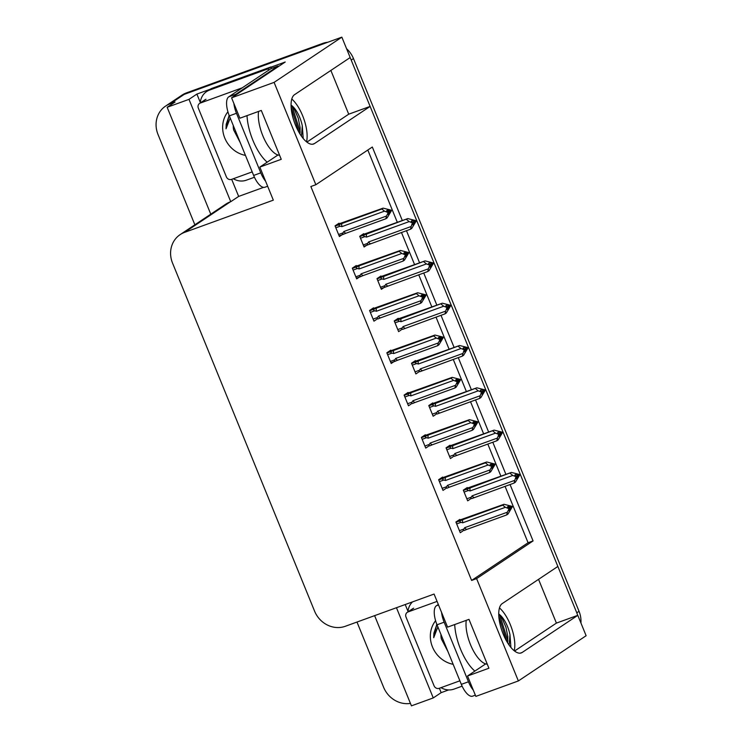 <?xml version="1.0" encoding="UTF-8"?>
<svg xmlns="http://www.w3.org/2000/svg" width="743" height="743" viewBox="0 0 743 743"><rect width="100%" height="100%" fill="white"/><g stroke="black" fill="none" stroke-linecap="round" stroke-linejoin="round"><path stroke-width="1.11" d="M194.87 224.795L158.018 134.492A24.844 22.661 56.3 0 1 165.624 106.063L179.75 96.636A24.844 22.661 56.3 0 1 184.19 94.389L341.854 37.15L350.176 57.536L294.553 94.667A26.497 10.597 70 0 0 295.017 123.932A26.497 10.597 70 0 0 313.574 144.012A26.497 10.597 70 0 0 314.503 143.548L370.125 106.416L557.863 566.454L502.24 603.585A26.497 10.597 70 0 0 502.695 632.85A26.497 10.597 70 0 0 521.252 652.93A26.497 10.597 70 0 0 522.18 652.456L577.803 615.334L586.125 635.72L518.363 680.95L476.607 578.621L533.075 540.923L510.06 484.538M538.545 579.345L556.405 623.098L577.803 615.334M306.878 142.117L348.718 114.19L330.867 70.427M348.718 114.19L370.125 106.416M448.642 689.931L441.166 692.643L439.373 688.25M408.018 611.405L405.214 604.542M263.551 187.375L238.661 196.412L231.686 179.332M200.331 102.497L196.895 94.073L210.055 89.299M271.009 67.167L285.219 62.013L231.575 97.816L239.896 118.211L261.295 110.438L281.244 159.318L259.836 167.082L273.331 200.155L184.58 232.373A24.844 22.661 -123.7 0 0 180.14 234.621A24.844 22.661 -123.7 0 0 172.534 263.059L314.577 611.136A24.844 22.661 -123.7 0 0 345.337 626.275L434.079 594.056L447.574 627.129L468.982 619.356L488.922 668.226L467.523 676L475.845 696.386L518.363 680.95M374.621 615.65L411.436 705.85L433.262 697.928L396.456 607.718M433.262 697.928L441.166 692.643M238.661 196.412L230.748 201.687L188.991 99.358L196.895 94.073M230.748 201.687L230.321 201.845A24.844 22.661 -123.7 0 0 225.881 204.093L180.14 234.621M188.991 99.358L167.156 107.28L210.78 214.17M165.624 106.063A24.844 22.661 56.3 0 1 170.073 103.816L175.069 102.005L167.156 107.28M410.433 703.398A24.844 22.661 56.3 0 1 383.592 687.247L356.984 622.049M402.334 220.569L372.327 147.021L315.849 184.719L274.093 82.38L231.575 97.816M274.093 82.38L341.854 37.15M505.927 474.415L492.795 442.224M488.662 432.11L475.529 399.92M471.396 389.796L458.264 357.615M454.131 347.492L440.998 315.301M436.865 305.187L423.733 272.997M419.6 262.873L406.467 230.692M485.643 663.908L467.523 676M277.956 154.99L259.836 167.082M315.849 184.719L310.862 186.53L471.61 580.432L476.607 578.621M471.61 580.432L528.078 542.743L505.064 486.349M500.931 476.226L487.798 444.035M483.665 433.921L470.533 401.731M466.409 391.617L453.267 359.426M449.144 349.303L436.002 317.112M431.878 306.998L418.736 274.808M414.613 264.694L401.471 232.503M397.347 222.38L367.813 150.03M528.078 542.743L533.075 540.923M339.226 223.764L339.003 223.225L335.047 225.863L339.412 236.553L341.966 234.853M356.491 266.068L356.269 265.53L352.312 268.177L356.677 278.866L359.231 277.167M391.022 350.687L390.799 350.148L386.843 352.786L391.208 363.476L393.762 361.776M408.288 392.991L408.065 392.453L404.108 395.1L408.474 405.789L411.028 404.09M425.553 435.296L425.33 434.766L421.374 437.404L425.739 448.094L428.293 446.394M442.819 477.61L442.596 477.071L438.639 479.709L443.004 490.399L445.559 488.699M373.757 308.373L373.534 307.843L369.577 310.481L373.943 321.171L376.497 319.471M460.084 519.914L459.861 519.385L455.905 522.023L460.27 532.712L462.824 531.013M363.894 234.212L363.671 233.673L359.723 236.311L364.089 247.001L366.633 245.301M381.159 276.517L380.936 275.978L376.989 278.625L381.354 289.315L383.899 287.615M415.69 361.135L415.467 360.596L411.52 363.234L415.885 373.924L418.43 372.224M432.955 403.44L432.732 402.91L428.785 405.548L433.15 416.238L435.695 414.538M450.221 445.744L449.998 445.215L446.051 447.853L450.416 458.542L452.961 456.843M398.424 318.821L398.202 318.292L394.254 320.93L398.619 331.619L401.164 329.92M467.486 488.058L467.263 487.519L463.316 490.157L467.681 500.847L470.226 499.147M514.555 651.035L556.405 623.098M350.064 57.62A24.844 22.661 56.3 0 1 351.207 60.062L576.782 612.808A24.844 22.661 56.3 0 1 577.673 615.38M322.713 43.41L186.447 92.884A24.844 22.661 56.3 0 0 182.007 95.132L179.75 96.636A24.844 22.661 56.3 0 1 184.19 94.389L320.456 44.924L322.713 43.41A24.844 22.661 56.3 0 1 327.821 42.249M346.572 48.713A24.844 22.661 56.3 0 1 353.464 58.548L579.038 611.303A24.844 22.661 56.3 0 1 580.924 622.959M465.257 488.866L511.398 472.427L519.403 474.452L518.28 475.214L515.967 474.303L514.834 475.056L517.407 476.588L516.329 478.724L519.663 475.083L515.391 482.207L514.091 483.071L471.786 498.572M472.223 498.414C470.718 498.934 470.393 498.525 471.248 497.188L466.836 498.794M519.403 474.452L516.933 475.882L519.663 475.083M511.398 472.427L468.239 488.643C466.827 489.368 466.92 489.981 468.499 490.473L470.133 490.928L512.772 475.446L516.014 476.718L517.147 475.966M516.014 476.718L514.769 480.34L472.13 495.822L471.248 497.188M516.543 478.306L517.462 477.972M514.091 483.071L514.769 480.34M516.274 477.34L517.407 476.588M474.164 497.569A5.628 2.257 -110 0 1 472.13 495.822M470.18 487.789A5.628 2.257 70 0 0 470.133 490.928M512.772 475.446L510.107 473.291M518.53 475.836L519.598 474.926M517.212 476.133L518.465 475.678M457.855 520.722L503.995 504.283L512.001 506.317L510.933 507.228L508.556 506.159L507.432 506.921L509.744 507.822L508.611 508.574L508.871 509.206L509.995 508.453L508.927 510.58L510.051 509.828L511.063 507.534L512.252 506.94L507.98 514.063L506.689 514.927L466.762 529.425A5.628 2.257 -110 0 1 464.719 527.679L463.836 529.053L459.434 530.651M509.531 507.738L510.933 507.228M512.001 506.317L510.868 507.07M511.128 507.692L512.252 506.94M511.063 507.534L509.809 507.989M509.54 507.748L512.187 506.782M509.141 510.162L510.051 509.828M456.685 523.926L461.097 522.329C459.508 521.837 459.425 521.224 460.827 520.499L456.007 522.255M461.097 522.329L462.731 522.793A5.628 2.257 -110 0 1 462.778 519.645L460.827 520.499M462.731 522.793L505.37 507.311L502.695 505.156L462.778 519.645M503.995 504.283L502.695 505.156M505.37 507.311L508.611 508.574M509.744 507.822L509.995 508.453M466.762 529.425L464.384 530.437M464.821 530.279C463.307 530.79 462.982 530.381 463.836 529.053M506.689 514.927L507.367 512.196L464.719 527.679M508.871 509.206L507.367 512.196M447.992 446.552L494.132 430.123L502.138 432.147L501.014 432.9L498.702 431.999L497.569 432.751L500.141 434.284L499.064 436.42L502.398 432.779L498.126 439.893L496.826 440.766L454.521 456.267M454.957 456.109C453.453 456.629 453.128 456.221 453.982 454.883L449.571 456.481M502.138 432.147L499.667 433.578L502.398 432.779M494.132 430.123L450.973 446.329C449.561 447.063 449.654 447.667 451.233 448.159L452.868 448.623L495.507 433.141L498.748 434.414L499.881 433.652M498.748 434.414L497.504 438.026L454.865 453.509L453.982 454.883M499.277 435.992L500.197 435.658M496.826 440.766L497.504 438.026M499.008 435.036L500.141 434.284M456.899 455.255A5.628 2.257 -110 0 1 454.865 453.509M452.914 445.484A5.628 2.257 70 0 0 452.868 448.623M495.507 433.141L492.841 430.986M501.265 433.531L502.333 432.612M499.946 433.819L501.2 433.364M430.726 404.248L476.867 387.809L484.873 389.843L483.749 390.595L481.436 389.685L480.303 390.446L482.876 391.979L481.798 394.106L485.133 390.465L480.86 397.589L479.56 398.452L437.255 413.962M437.692 413.805C436.187 414.315 435.862 413.907 436.717 412.579L432.305 414.176M484.873 389.843L482.402 391.264L485.133 390.465M476.867 387.809L433.708 404.025C432.296 404.749 432.389 405.362 433.968 405.854L435.602 406.319L478.241 390.837L481.483 392.1L482.616 391.347M481.483 392.1L480.238 395.722L437.599 411.204L436.717 412.579M482.012 393.688L482.931 393.353M479.56 398.452L480.238 395.722M481.743 392.731L482.876 391.979M439.633 412.95A5.628 2.257 -110 0 1 437.599 411.204M435.649 403.17A5.628 2.257 70 0 0 435.602 406.319M478.241 390.837L475.576 388.682M483.999 391.217L485.068 390.307M482.681 391.515L483.934 391.059M413.461 361.943L459.601 345.504L467.607 347.529L466.483 348.291L464.171 347.38L463.038 348.133L465.61 349.665L464.533 351.801L467.867 348.161L463.595 355.284L462.295 356.148L419.99 371.649M420.427 371.491C418.922 372.011 418.597 371.602 419.451 370.265L415.04 371.871M465.146 348.959L467.867 348.161M459.601 345.504L416.442 361.72C415.031 362.445 415.123 363.058 416.702 363.55L418.337 364.005L460.976 348.523L464.217 349.795L465.35 349.043M464.217 349.795L462.973 353.417L420.334 368.899L419.451 370.265M467.607 347.529L466.483 348.291M464.746 351.383L465.666 351.049M462.295 356.148L462.973 353.417M464.477 350.417L465.61 349.665M422.368 370.646A5.628 2.257 -110 0 1 420.334 368.899M418.383 360.866A5.628 2.257 70 0 0 418.337 364.005M460.976 348.523L458.31 346.368M465.137 348.959L466.548 348.448M466.734 348.913L467.802 348.003M465.415 349.21L466.669 348.755M440.59 478.418L486.73 461.979L494.736 464.004L493.668 464.923L491.29 463.855L490.166 464.607L492.479 465.517L491.346 466.27L491.606 466.892L492.73 466.14L491.662 468.276L492.785 467.523L493.798 465.229L494.987 464.635L490.714 471.759L489.423 472.622L449.496 487.12A5.628 2.257 -110 0 1 447.453 485.374L446.571 486.739L442.169 488.346M494.922 464.477L493.668 464.923M494.736 464.004L493.603 464.765M493.863 465.387L494.987 464.635M493.798 465.229L492.544 465.685M491.875 467.858L492.785 467.523M439.419 481.622L443.831 480.024C442.243 479.532 442.159 478.919 443.562 478.195L438.741 479.941M443.831 480.024L445.466 480.48A5.628 2.257 -110 0 1 445.512 477.34L443.562 478.195M445.466 480.48L488.105 464.997L485.43 462.843L445.512 477.34M486.73 461.979L485.43 462.843M488.105 464.997L491.346 466.27M492.479 465.517L492.73 466.14M449.496 487.12L447.119 488.123M447.555 487.965C446.041 488.485 445.716 488.077 446.571 486.739M489.423 472.622L490.101 469.882L447.453 485.374M491.606 466.892L490.101 469.882M423.324 436.104L469.465 419.674L477.47 421.699L476.402 422.618L474.025 421.55L472.901 422.303L475.214 423.204L474.08 423.965L474.34 424.587L475.464 423.835L474.396 425.971L475.52 425.21L476.532 422.916L477.721 422.321L473.449 429.445L472.158 430.318L432.231 444.806A5.628 2.257 -110 0 1 430.188 443.06L429.305 444.435L424.903 446.032M477.656 422.163L476.402 422.618M477.47 421.699L476.337 422.451M476.597 423.083L477.721 422.321M476.532 422.916L475.279 423.371M474.61 425.544L475.52 425.21M422.154 439.317L426.566 437.711C424.977 437.218 424.894 436.615 426.296 435.881L421.476 437.636M426.566 437.711L428.2 438.175A5.628 2.257 -110 0 1 428.247 435.036L426.296 435.881M428.2 438.175L470.839 422.693L468.164 420.538L428.247 435.036M469.465 419.674L468.164 420.538M470.839 422.693L474.08 423.965M475.214 423.204L475.464 423.835M432.231 444.806L429.853 445.819M430.29 445.661C428.776 446.171 428.451 445.763 429.305 444.435M472.158 430.318L472.836 427.578L430.188 443.06M474.34 424.587L472.836 427.578M406.059 393.799L452.199 377.36L460.205 379.394L459.137 380.305L456.759 379.236L455.635 379.998L457.948 380.899L456.815 381.651L457.075 382.283L458.199 381.521L457.131 383.657L458.255 382.905L459.267 380.611L460.456 380.017L456.183 387.14L454.892 388.004L414.966 402.502A5.628 2.257 -110 0 1 412.922 400.756L412.04 402.13L407.638 403.728M460.391 379.859L459.137 380.305M460.205 379.394L459.072 380.147M459.332 380.769L460.456 380.017M459.267 380.611L458.013 381.066M457.344 383.239L458.255 382.905M404.889 397.003L409.3 395.406C407.712 394.914 407.628 394.301 409.031 393.576L404.211 395.332M409.3 395.406L410.935 395.87A5.628 2.257 -110 0 1 410.981 392.722L409.031 393.576M410.935 395.87L453.574 380.388L450.899 378.233L410.981 392.722M452.199 377.36L450.899 378.233M453.574 380.388L456.815 381.651M457.948 380.899L458.199 381.521M414.966 402.502L412.588 403.514M413.024 403.356C411.511 403.867 411.185 403.458 412.04 402.13M454.892 388.004L455.57 385.273L412.922 400.756M457.075 382.283L455.57 385.273M388.793 351.495L434.934 335.056L442.939 337.081L441.871 338L439.494 336.932L438.37 337.684L440.683 338.594L439.55 339.347L439.81 339.969L440.933 339.217L439.865 341.353L440.989 340.6L442.001 338.306L443.19 337.712L438.918 344.836L437.627 345.699L397.7 360.197A5.628 2.257 -110 0 1 395.657 358.451L394.774 359.816L390.372 361.423M443.125 337.554L441.871 338M442.939 337.081L441.806 337.842M442.066 338.464L443.19 337.712M442.001 338.306L440.748 338.762M440.079 340.935L440.989 340.6M387.623 354.699L392.035 353.101C390.446 352.609 390.363 351.996 391.765 351.272L386.945 353.018M392.035 353.101L393.669 353.557A5.628 2.257 -110 0 1 393.716 350.417L391.765 351.272M393.669 353.557L436.308 338.074L433.633 335.92L393.716 350.417M434.934 335.056L433.633 335.92M436.308 338.074L439.55 339.347M440.683 338.594L440.933 339.217M397.7 360.197L390.939 362.807M395.759 361.042C394.245 361.562 393.92 361.154 394.774 359.816M437.627 345.699L438.305 342.96L395.657 358.451M439.81 339.969L438.305 342.96M306.515 141.829A26.999 10.801 70 0 0 302.624 115.704A26.999 10.801 70 0 0 291.795 99.033M291.07 105.311L294.599 109.834L298.222 118.165L300.126 127.638L299.996 134.028M301.463 136.238L302.29 125.79A18.714 7.486 70 0 0 299.8 117.589A18.714 7.486 70 0 0 291.07 105.107M302.29 125.79L303.218 138.523M278.356 66.591A16.56 6.622 -110 0 1 278.123 66.043L235.884 94.24A16.56 6.622 70 0 0 234.602 95.801M233.869 103.444A16.56 6.622 70 0 0 236.469 113.28L260.774 172.85A16.56 6.622 70 0 0 265.604 181.199M278.123 66.043L270.991 68.635L228.751 96.831A16.56 6.622 70 0 0 229.336 115.871L253.642 175.441A16.56 6.622 70 0 0 264.945 187.236L267.656 186.252M254.431 177.252L246.379 180.177A16.56 15.111 56.3 0 1 233.321 178.747M212.424 88.176A16.56 15.111 -123.7 0 0 209.461 89.671L206.638 91.556A16.56 15.111 56.3 0 1 209.6 90.061L268.102 68.82L270.926 66.935L212.424 88.176L209.6 90.061M200.294 102.943A16.56 15.111 56.3 0 1 206.638 91.556M271.492 68.449A16.56 15.111 56.3 0 1 270.926 66.935M268.613 70.213A16.56 15.111 56.3 0 1 268.102 68.82M291.145 107.373L299.085 132.514M291.358 105.571L292.37 107.113L300.209 132.003M514.202 650.747A26.999 10.801 70 0 0 510.311 624.622A26.999 10.801 70 0 0 499.482 607.941M498.757 614.229L502.277 618.743L505.899 627.083L507.813 636.556L507.673 642.936M509.15 645.156L509.967 634.698A18.714 7.486 70 0 0 507.488 626.507A18.714 7.486 70 0 0 498.757 614.015M509.967 634.698L510.905 647.432M441.556 612.362A16.56 6.622 70 0 0 444.156 622.197L468.461 681.768A16.56 6.622 70 0 0 473.282 690.117M438.333 604.477L436.429 605.74A16.56 6.622 70 0 0 437.014 624.789L461.329 684.349A16.56 6.622 70 0 0 472.622 696.154L475.344 695.169M462.118 686.16L454.066 689.086A16.56 15.111 56.3 0 1 440.998 687.656M407.981 611.86A16.56 15.111 56.3 0 1 412.56 601.876M498.832 616.291L506.772 641.432M499.036 614.489L500.058 616.031L507.896 640.921M245.469 155.398A26.999 24.63 56.3 0 1 224.711 137.882A26.999 24.63 56.3 0 1 227.915 111.803M229.095 115.276L226.03 128.799L230.2 117.988M233.265 125.502A18.724 17.08 -123.7 0 0 233.636 129.951L240.258 142.637M233.376 125.79L233.636 129.951M252.193 171.893L231.51 179.397A4.142 3.78 56.3 0 1 226.383 176.88L198.335 108.144A4.142 3.78 56.3 0 1 200.341 103.036L242.246 87.823M229.178 115.481L226.206 124.257L226.03 128.799M453.146 664.316A26.999 24.63 56.3 0 1 432.398 646.791A26.999 24.63 56.3 0 1 435.602 620.721M436.782 624.194L433.708 637.708L437.878 626.897M440.943 634.411A18.724 17.08 -123.7 0 0 441.323 638.859L447.945 651.555M441.063 634.698L441.323 638.859M459.88 680.802L439.187 688.315A4.142 3.78 56.3 0 1 434.061 685.789L406.012 617.061A4.142 3.78 56.3 0 1 408.028 611.944L437.079 601.403M436.865 624.399L433.893 633.175L433.708 637.708M305.271 49.744L274.594 60.88M396.195 319.629L442.336 303.2L450.342 305.224L449.218 305.977L446.905 305.076L445.772 305.828L448.345 307.361L447.267 309.497L450.602 305.847L446.329 312.97L445.029 313.843L402.725 329.344M403.161 329.186C401.657 329.706 401.331 329.298 402.186 327.96L397.774 329.558M447.88 306.655L450.602 305.847M442.336 303.2L399.177 319.406C397.765 320.14 397.858 320.744 399.437 321.236L401.071 321.7L443.71 306.218L446.952 307.491L448.085 306.729M446.952 307.491L445.707 311.103L403.068 326.586L402.186 327.96M450.342 305.224L449.218 305.977M447.481 309.069L448.4 308.735M445.029 313.843L445.707 311.103M447.212 308.113L448.345 307.361M405.102 328.332A5.628 2.257 -110 0 1 403.068 326.586M401.118 318.561A5.628 2.257 70 0 0 401.071 321.7M443.71 306.218L441.045 304.063M447.871 306.645L449.283 306.144M449.469 306.608L450.537 305.689M448.15 306.896L449.404 306.441M378.93 277.325L425.07 260.886L433.076 262.92L431.952 263.672L429.64 262.762L428.507 263.524L431.079 265.056L430.002 267.183L433.336 263.542L429.064 270.666L427.764 271.529L381.075 288.637M385.896 286.882C384.391 287.392 384.066 286.984 384.92 285.656L380.509 287.253M430.615 264.35L433.336 263.542M425.07 260.886L381.911 277.102C380.5 277.826 380.592 278.439 382.171 278.931L383.806 279.396L426.445 263.914L429.686 265.177L430.819 264.424M429.686 265.177L428.442 268.799L385.803 284.281L384.92 285.656M433.076 262.92L431.952 263.672M430.216 266.765L431.135 266.431M427.764 271.529L428.442 268.799M429.946 265.808L431.079 265.056M387.837 286.027A5.628 2.257 -110 0 1 385.803 284.281M383.852 276.247A5.628 2.257 70 0 0 383.806 279.396M426.445 263.914L423.779 261.759M430.606 264.341L432.017 263.83M432.203 264.294L433.271 263.384M430.884 264.592L432.138 264.136M361.665 235.02L407.805 218.581L415.811 220.606L414.687 221.368L412.374 220.457L411.241 221.21L413.814 222.742L412.736 224.878L416.071 221.238L411.798 228.361L410.498 229.225L363.81 246.332M368.63 244.568C367.126 245.088 366.801 244.679 367.655 243.342L363.243 244.949M415.811 220.606L413.34 222.036L416.071 221.238M407.805 218.581L364.646 234.797C363.234 235.522 363.327 236.135 364.906 236.627L366.54 237.082L409.179 221.6L412.421 222.872L413.554 222.12M412.421 222.872L411.176 226.485L368.537 241.977L367.655 243.342M412.95 224.46L413.87 224.126M410.498 229.225L411.176 226.485M412.681 223.494L413.814 222.742M370.571 243.723A5.628 2.257 -110 0 1 368.537 241.977M366.587 233.943A5.628 2.257 70 0 0 366.54 237.082M409.179 221.6L406.514 219.445M414.938 221.99L416.006 221.08M413.619 222.287L414.873 221.832M371.528 309.181L417.668 292.751L425.674 294.776L424.606 295.686L422.228 294.627L421.105 295.38L423.417 296.281L422.284 297.042L422.544 297.664L423.668 296.912L422.6 299.048L423.724 298.287L424.736 295.993L425.925 295.398L421.652 302.522L420.362 303.395L380.435 317.883A5.628 2.257 -110 0 1 378.391 316.137L377.509 317.512L373.107 319.109M423.204 296.197L424.606 295.686M425.674 294.776L424.541 295.528M424.801 296.16L425.925 295.398M424.736 295.993L423.482 296.448M423.213 296.206L425.86 295.24M422.813 298.621L423.724 298.287M370.358 312.394L374.769 310.788C373.181 310.295 373.097 309.692 374.5 308.958L369.68 310.713M374.769 310.788L376.404 311.252A5.628 2.257 -110 0 1 376.45 308.113L374.5 308.958M376.404 311.252L419.043 295.77L416.368 293.615L376.45 308.113M417.668 292.751L416.368 293.615M419.043 295.77L422.284 297.042M423.417 296.281L423.668 296.912M380.435 317.883L378.057 318.896M378.493 318.738C376.98 319.249 376.655 318.84 377.509 317.512M420.362 303.395L421.04 300.655L378.391 316.137M422.544 297.664L421.04 300.655M354.262 266.876L400.403 250.437L408.409 252.471L407.34 253.382L404.963 252.314L403.839 253.075L406.152 253.976L405.019 254.728L405.279 255.36L406.402 254.598L405.334 256.734L406.458 255.982L407.47 253.688L408.659 253.094L404.387 260.217L403.096 261.081L363.169 275.579A5.628 2.257 -110 0 1 361.126 273.833L360.244 275.207L355.841 276.805M405.938 253.892L407.34 253.382M408.409 252.471L407.275 253.224M407.536 253.846L408.659 253.094M407.47 253.688L406.217 254.143M405.947 253.902L408.594 252.936M405.548 256.316L406.458 255.982M353.092 270.08L357.504 268.483C355.916 267.991 355.832 267.378 357.234 266.653L352.414 268.409M357.504 268.483L359.138 268.947A5.628 2.257 -110 0 1 359.185 265.799L357.234 266.653M359.138 268.947L401.777 253.465L399.102 251.31L359.185 265.799M400.403 250.437L399.102 251.31M401.777 253.465L405.019 254.728M406.152 253.976L406.402 254.598M363.169 275.579L356.408 278.188M361.228 276.433C359.714 276.944 359.389 276.535 360.244 275.207M403.096 261.081L403.774 258.35L361.126 273.833M405.279 255.36L403.774 258.35M336.997 224.572L383.137 208.133L391.143 210.158L390.075 211.077L387.697 210.009L386.574 210.761L388.886 211.671L387.753 212.424L388.013 213.046L389.137 212.294L388.069 214.43L389.193 213.678L390.205 211.383L391.394 210.789L387.122 217.913L385.831 218.776L345.904 233.265A5.628 2.257 -110 0 1 343.86 231.519L342.978 232.893L338.576 234.5M391.329 210.631L390.075 211.077M391.143 210.158L390.01 210.919M390.27 211.541L391.394 210.789M390.205 211.383L388.951 211.839M388.283 214.012L389.193 213.678M335.827 227.776L340.238 226.178C338.65 225.686 338.567 225.073 339.969 224.349L335.149 226.095M340.238 226.178L341.873 226.634A5.628 2.257 -110 0 1 341.919 223.494L339.969 224.349M341.873 226.634L384.512 211.151L381.837 208.997L341.919 223.494M383.137 208.133L381.837 208.997M384.512 211.151L387.753 212.424M388.886 211.671L389.137 212.294M345.904 233.265L339.142 235.884M343.963 234.119C342.449 234.639 342.124 234.231 342.978 232.893M385.831 218.776L386.509 216.037L343.86 231.519M388.013 213.046L386.509 216.037M312.552 144.253L314.503 143.548M170.073 103.816L186.447 92.884M184.58 232.373L230.321 201.845M520.239 653.162L522.18 652.456M353.464 58.548L351.207 60.062M579.038 611.303L576.782 612.808M464.096 492.07L468.499 490.473M468.239 488.643L463.409 490.389M446.831 449.766L451.233 448.159M450.973 446.329L446.144 448.085M429.565 407.452L433.968 405.854M433.708 404.025L428.878 405.78M412.3 365.147L416.702 363.55M416.442 361.72L411.613 363.466M395.322 361.2L390.929 362.798M267.192 162.178A35.283 14.117 -110 0 1 252.861 140.241A35.283 14.117 -110 0 1 247.02 115.62M258.573 111.431A26.999 10.801 70 0 0 262.818 135.765A26.999 10.801 70 0 0 279.591 155.259M236.469 113.28L229.336 115.871M253.642 175.441L260.774 172.85M235.884 94.24L228.751 96.831M474.879 671.096A35.283 14.117 -110 0 1 460.539 649.15A35.283 14.117 -110 0 1 454.707 624.538M466.26 620.34A26.999 10.801 70 0 0 470.505 644.673A26.999 10.801 70 0 0 487.269 664.177M444.156 622.197L437.014 624.789M461.329 684.349L468.461 681.768M438.537 604.978L436.429 605.74M200.341 103.036L205.987 99.265M408.028 611.944L413.675 608.183M395.035 322.843L399.437 321.236M399.177 319.406L394.347 321.162M385.459 287.039L381.075 288.628M377.769 280.529L382.171 278.931M381.911 277.102L377.082 278.857M368.194 244.726L363.81 246.323M360.504 238.224L364.906 236.627M364.646 234.797L359.816 236.543M360.792 276.591L356.399 278.179M343.526 234.277L339.133 235.875M199.598 103.407L205.244 99.636M407.285 612.325L412.932 608.554"/></g></svg>
